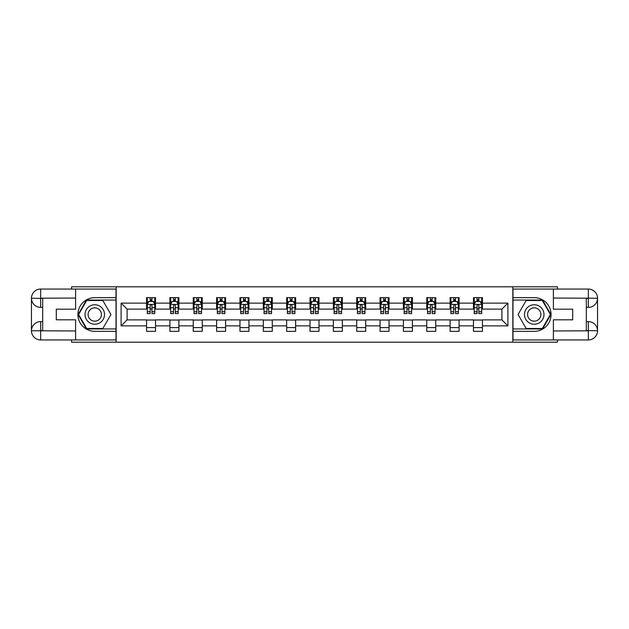 <?xml version="1.0" encoding="UTF-8"?>
<svg xmlns="http://www.w3.org/2000/svg" width="629" height="629" viewBox="0 0 629 629"><rect width="100%" height="100%" fill="white"/><g stroke="black" fill="none" stroke-linecap="round" stroke-linejoin="round"><path stroke-width="0.94" d="M71.564 339.943L71.564 342.192L557.436 342.192L557.436 339.943M557.436 289.057L557.436 286.808L512.832 286.808L512.832 342.192M512.832 286.808L71.564 286.808L71.564 289.057M116.168 342.192L116.168 286.808M482.443 303.123L482.443 297.659L473.464 297.659L473.464 303.123L459.091 303.123L459.091 297.659L450.112 297.659L450.112 303.123L435.74 303.123L435.74 297.659L426.761 297.659L426.761 303.123L412.396 303.123L412.396 297.659L403.409 297.659L403.409 303.123L389.044 303.123L389.044 297.659L380.058 297.659L380.058 303.123L365.693 303.123L365.693 297.659L356.714 297.659L356.714 303.123L342.341 303.123L342.341 297.659L333.362 297.659L333.362 303.123L318.989 303.123L318.989 297.659L310.011 297.659L310.011 303.123L295.638 303.123L295.638 297.659L286.659 297.659L286.659 303.123L272.286 303.123L272.286 297.659L263.307 297.659L263.307 303.123L248.942 303.123L248.942 297.659L239.956 297.659L239.956 303.123L225.591 303.123L225.591 297.659L216.604 297.659L216.604 303.123L202.239 303.123L202.239 297.659L193.26 297.659L193.26 303.123L178.888 303.123L178.888 297.659L169.909 297.659L169.909 303.123L155.536 303.123L155.536 297.659L146.557 297.659L146.557 303.123L121.106 303.123L121.106 325.877L127.097 319.886L146.557 319.886L146.557 331.341L155.536 331.341L155.536 319.886L169.909 319.886L169.909 331.341L178.888 331.341L178.888 319.886L193.26 319.886L193.26 331.341L202.239 331.341L202.239 319.886L216.604 319.886L216.604 331.341L225.591 331.341L225.591 319.886L239.956 319.886L239.956 331.341L248.942 331.341L248.942 319.886L263.307 319.886L263.307 331.341L272.286 331.341L272.286 319.886L286.659 319.886L286.659 331.341L295.638 331.341L295.638 319.886L310.011 319.886L310.011 331.341L318.989 331.341L318.989 319.886L333.362 319.886L333.362 331.341L342.341 331.341L342.341 319.886L356.714 319.886L356.714 331.341L365.693 331.341L365.693 319.886L380.058 319.886L380.058 331.341L389.044 331.341L389.044 319.886L403.409 319.886L403.409 331.341L412.396 331.341L412.396 319.886L426.761 319.886L426.761 331.341L435.74 331.341L435.74 319.886L450.112 319.886L450.112 331.341L459.091 331.341L459.091 319.886L473.464 319.886L473.464 331.341L482.443 331.341L482.443 319.886L501.903 319.886L501.903 309.114L482.443 309.114L482.443 303.123L507.894 303.123L507.894 325.877L482.443 325.877M473.464 325.877L459.091 325.877M450.112 325.877L435.74 325.877M426.761 325.877L412.396 325.877M403.409 325.877L389.044 325.877M380.058 325.877L365.693 325.877M356.714 325.877L342.341 325.877M333.362 325.877L318.989 325.877M310.011 325.877L295.638 325.877M286.659 325.877L272.286 325.877M263.307 325.877L248.942 325.877M239.956 325.877L225.591 325.877M216.604 325.877L202.239 325.877M193.26 325.877L178.888 325.877M169.909 325.877L155.536 325.877M146.557 325.877L121.106 325.877M473.464 303.123L473.464 309.114L459.091 309.114L459.091 303.123M450.112 303.123L450.112 309.114L435.74 309.114L435.74 303.123M426.761 303.123L426.761 309.114L412.396 309.114L412.396 303.123M403.409 303.123L403.409 309.114L389.044 309.114L389.044 303.123M380.058 303.123L380.058 309.114L365.693 309.114L365.693 303.123M356.714 303.123L356.714 309.114L342.341 309.114L342.341 303.123M333.362 303.123L333.362 309.114L318.989 309.114L318.989 303.123M310.011 303.123L310.011 309.114L295.638 309.114L295.638 303.123M286.659 303.123L286.659 309.114L272.286 309.114L272.286 303.123M263.307 303.123L263.307 309.114L248.942 309.114L248.942 303.123M239.956 303.123L239.956 309.114L225.591 309.114L225.591 303.123M216.604 303.123L216.604 309.114L202.239 309.114L202.239 303.123M193.26 303.123L193.26 309.114L178.888 309.114L178.888 303.123M169.909 303.123L169.909 309.114L155.536 309.114L155.536 303.123M146.557 303.123L146.557 309.114L127.097 309.114L121.106 303.123M127.097 309.114L127.097 319.886M507.894 325.877L501.903 319.886M501.903 309.114L507.894 303.123M146.557 301.401L147.304 301.401M150.15 301.401L151.943 301.401M154.789 301.401L155.536 301.401M146.557 308.965L147.304 308.965M150.15 308.965L151.943 308.965M154.789 308.965L155.536 308.965M146.557 320.035L155.536 320.035M146.557 327.599L155.536 327.599M169.909 320.035L178.888 320.035M169.909 327.599L178.888 327.599M169.909 301.401L170.656 301.401M173.502 301.401L175.294 301.401M178.141 301.401L178.888 301.401M169.909 308.965L170.656 308.965M173.502 308.965L175.294 308.965M178.141 308.965L178.888 308.965M193.26 320.035L202.239 320.035M193.26 327.599L202.239 327.599M193.26 301.401L194.007 301.401M196.846 301.401L198.646 301.401M201.492 301.401L202.239 301.401M193.26 308.965L194.007 308.965M196.846 308.965L198.646 308.965M201.492 308.965L202.239 308.965M216.604 320.035L225.591 320.035M216.604 327.599L225.591 327.599M216.604 301.401L217.359 301.401M220.197 301.401L221.998 301.401M224.844 301.401L225.591 301.401M216.604 308.965L217.359 308.965M220.197 308.965L221.998 308.965M224.844 308.965L225.591 308.965M239.956 320.035L248.942 320.035M239.956 327.599L248.942 327.599M239.956 301.401L240.703 301.401M243.549 301.401L245.349 301.401M248.188 301.401L248.942 301.401M239.956 308.965L240.703 308.965M243.549 308.965L245.349 308.965M248.188 308.965L248.942 308.965M263.307 320.035L272.286 320.035M263.307 327.599L272.286 327.599M263.307 301.401L264.054 301.401M266.9 301.401L268.701 301.401M271.539 301.401L272.286 301.401M263.307 308.965L264.054 308.965M266.9 308.965L268.701 308.965M271.539 308.965L272.286 308.965M286.659 320.035L295.638 320.035M286.659 327.599L295.638 327.599M286.659 301.401L287.406 301.401M290.252 301.401L292.045 301.401M294.891 301.401L295.638 301.401M286.659 308.965L287.406 308.965M290.252 308.965L292.045 308.965M294.891 308.965L295.638 308.965M310.011 320.035L318.989 320.035M310.011 327.599L318.989 327.599M310.011 301.401L310.757 301.401M313.604 301.401L315.396 301.401M318.243 301.401L318.989 301.401M310.011 308.965L310.757 308.965M313.604 308.965L315.396 308.965M318.243 308.965L318.989 308.965M333.362 320.035L342.341 320.035M333.362 327.599L342.341 327.599M333.362 301.401L334.109 301.401M336.955 301.401L338.748 301.401M341.594 301.401L342.341 301.401M333.362 308.965L334.109 308.965M336.955 308.965L338.748 308.965M341.594 308.965L342.341 308.965M356.714 320.035L365.693 320.035M356.714 327.599L365.693 327.599M356.714 301.401L357.461 301.401M360.299 301.401L362.1 301.401M364.946 301.401L365.693 301.401M356.714 308.965L357.461 308.965M360.299 308.965L362.1 308.965M364.946 308.965L365.693 308.965M380.058 320.035L389.044 320.035M380.058 327.599L389.044 327.599M380.058 301.401L380.812 301.401M383.651 301.401L385.451 301.401M388.297 301.401L389.044 301.401M380.058 308.965L380.812 308.965M383.651 308.965L385.451 308.965M388.297 308.965L389.044 308.965M403.409 320.035L412.396 320.035M403.409 327.599L412.396 327.599M403.409 301.401L404.156 301.401M407.002 301.401L408.803 301.401M411.641 301.401L412.396 301.401M403.409 308.965L404.156 308.965M407.002 308.965L408.803 308.965M411.641 308.965L412.396 308.965M426.761 320.035L435.74 320.035M426.761 327.599L435.74 327.599M426.761 301.401L427.508 301.401M430.354 301.401L432.154 301.401M434.993 301.401L435.74 301.401M426.761 308.965L427.508 308.965M430.354 308.965L432.154 308.965M434.993 308.965L435.74 308.965M450.112 320.035L459.091 320.035M450.112 327.599L459.091 327.599M450.112 301.401L450.859 301.401M453.706 301.401L455.498 301.401M458.344 301.401L459.091 301.401M450.112 308.965L450.859 308.965M453.706 308.965L455.498 308.965M458.344 308.965L459.091 308.965M473.464 320.035L482.443 320.035M473.464 327.599L482.443 327.599M473.464 301.401L474.211 301.401M477.057 301.401L478.85 301.401M481.696 301.401L482.443 301.401M473.464 308.965L474.211 308.965M477.057 308.965L478.85 308.965M481.696 308.965L482.443 308.965M151.943 299.608L150.15 299.608M154.789 311.725L151.943 311.725L151.943 313.604L154.789 313.604L154.789 304.467L153.295 301.48L148.798 301.48L147.304 304.467L147.304 313.604L150.15 313.604L150.15 311.725L147.304 311.725M147.304 304.467L147.304 297.659M154.789 304.467L154.789 297.659M150.15 301.48L150.15 297.659M151.943 297.659L151.943 301.48M151.943 311.725L151.943 305.592C151.345 304.444 150.748 304.444 150.15 305.592L150.15 311.725M99.634 306.071A9.726 9.726 0 0 0 86.338 309.633A9.726 9.726 0 0 0 89.9 322.929A9.726 9.726 0 0 0 103.195 319.367A9.726 9.726 0 0 0 99.634 306.071M98.093 308.729A6.66 6.66 0 0 0 88.996 311.166A6.66 6.66 0 0 0 91.433 320.271A6.66 6.66 0 0 0 100.538 317.834A6.66 6.66 0 0 0 98.093 308.729M102.849 328.495L86.684 328.495L78.609 314.5L86.684 300.505L102.849 300.505L110.924 314.5L102.849 328.495M539.1 306.071A9.726 9.726 0 0 0 525.805 309.633A9.726 9.726 0 0 0 529.366 322.929A9.726 9.726 0 0 0 542.662 319.367A9.726 9.726 0 0 0 539.1 306.071M537.567 308.729A6.66 6.66 0 0 0 528.462 311.166A6.66 6.66 0 0 0 530.907 320.271A6.66 6.66 0 0 0 540.004 317.834A6.66 6.66 0 0 0 537.567 308.729M542.316 328.495L526.151 328.495L518.076 314.5L526.151 300.505L542.316 300.505L550.391 314.5L542.316 328.495M42.678 307.392L40.657 307.392A9.207 9.207 0 0 1 31.45 298.256A9.207 9.207 0 0 1 40.657 289.057L116.019 289.057L116.019 297.659L94.767 297.659A16.841 16.841 0 0 0 77.925 314.5A16.841 16.841 0 0 0 94.767 331.341L116.019 331.341L116.019 339.943L40.657 339.943A9.207 9.207 0 0 1 31.45 330.744A9.207 9.207 0 0 1 40.657 321.608L42.678 321.608M116.019 331.341L116.019 297.659M75.606 289.057L75.606 309.185L56.295 309.185L56.295 319.815L75.606 319.815L75.606 339.943M40.657 307.392A9.207 9.207 0 0 1 31.45 298.256L40.657 298.405L40.657 307.392A9.207 9.207 0 0 1 31.45 298.256L31.45 330.744L75.606 330.964M40.657 330.964L40.657 339.943A9.207 9.207 0 0 1 31.45 330.744A9.207 9.207 0 0 1 40.657 321.608L40.657 330.595L42.678 330.595L42.678 298.405L40.657 298.405M116.019 300.057L86.425 300.057L78.09 314.5L86.425 328.943L116.019 328.943M586.322 321.608L588.343 321.608A9.207 9.207 0 0 1 597.55 330.744A9.207 9.207 0 0 1 588.343 339.943L512.981 339.943L512.981 331.341L534.233 331.341A16.841 16.841 0 0 0 551.075 314.5A16.841 16.841 0 0 0 534.233 297.659L512.981 297.659L512.981 289.057L588.343 289.057A9.207 9.207 0 0 1 597.55 298.256A9.207 9.207 0 0 1 588.343 307.392L586.322 307.392M512.981 297.659L512.981 331.341M553.394 339.943L553.394 319.815L572.704 319.815L572.704 309.185L553.394 309.185L553.394 289.057M588.343 321.608A9.207 9.207 0 0 1 597.55 330.744L588.343 330.595L588.343 321.608A9.207 9.207 0 0 1 597.55 330.744L597.55 298.256L553.394 298.036M588.343 298.036L588.343 289.057A9.207 9.207 0 0 1 597.55 298.256A9.207 9.207 0 0 1 588.343 307.392L588.343 298.405L586.322 298.405L586.322 330.595L588.343 330.595M512.981 328.943L542.575 328.943L550.91 314.5L542.575 300.057L512.981 300.057M175.294 299.608L173.502 299.608M178.141 311.725L175.294 311.725L175.294 313.604L178.141 313.604L178.141 304.467L176.639 301.48L172.149 301.48L170.656 304.467L170.656 313.604L173.502 313.604L173.502 311.725L170.656 311.725M170.656 304.467L170.656 297.659M178.141 304.467L178.141 297.659M173.502 301.48L173.502 297.659M175.294 297.659L175.294 301.48M175.294 311.725L175.294 305.592C174.697 304.444 174.099 304.444 173.502 305.592L173.502 311.725M198.646 299.608L196.846 299.608M201.492 311.725L198.646 311.725L198.646 313.604L201.492 313.604L201.492 304.467L199.991 301.48L195.501 301.48L194.007 304.467L194.007 313.604L196.846 313.604L196.846 311.725L194.007 311.725M194.007 304.467L194.007 297.659M201.492 304.467L201.492 297.659M196.846 301.48L196.846 297.659M198.646 297.659L198.646 301.48M198.646 311.725L198.646 305.592C198.049 304.444 197.451 304.444 196.846 305.592L196.846 311.725M221.998 299.608L220.197 299.608M224.844 311.725L221.998 311.725L221.998 313.604L224.844 313.604L224.844 304.467L223.342 301.48L218.853 301.48L217.359 304.467L217.359 313.604L220.197 313.604L220.197 311.725L217.359 311.725M217.359 304.467L217.359 297.659M224.844 304.467L224.844 297.659M220.197 301.48L220.197 297.659M221.998 297.659L221.998 301.48M221.998 311.725L221.998 305.592C221.4 304.444 220.803 304.444 220.197 305.592L220.197 311.725M245.349 299.608L243.549 299.608M248.188 311.725L245.349 311.725L245.349 313.604L248.188 313.604L248.188 304.467L246.694 301.48L242.204 301.48L240.703 304.467L240.703 313.604L243.549 313.604L243.549 311.725L240.703 311.725M240.703 304.467L240.703 297.659M248.188 304.467L248.188 297.659M243.549 301.48L243.549 297.659M245.349 297.659L245.349 301.48M245.349 311.725L245.349 305.592C244.752 304.444 244.146 304.444 243.549 305.592L243.549 311.725M268.701 299.608L266.9 299.608M271.539 311.725L268.701 311.725L268.701 313.604L271.539 313.604L271.539 304.467L270.045 301.48L265.556 301.48L264.054 304.467L264.054 313.604L266.9 313.604L266.9 311.725L264.054 311.725M264.054 304.467L264.054 297.659M271.539 304.467L271.539 297.659M266.9 301.48L266.9 297.659M268.701 297.659L268.701 301.48M268.701 311.725L268.701 305.592C268.096 304.444 267.498 304.444 266.9 305.592L266.9 311.725M292.045 299.608L290.252 299.608M294.891 311.725L292.045 311.725L292.045 313.604L294.891 313.604L294.891 304.467L293.397 301.48L288.908 301.48L287.406 304.467L287.406 313.604L290.252 313.604L290.252 311.725L287.406 311.725M287.406 304.467L287.406 297.659M294.891 304.467L294.891 297.659M290.252 301.48L290.252 297.659M292.045 297.659L292.045 301.48M292.045 311.725L292.045 305.592C291.447 304.444 290.85 304.444 290.252 305.592L290.252 311.725M315.396 299.608L313.604 299.608M318.243 311.725L315.396 311.725L315.396 313.604L318.243 313.604L318.243 304.467L316.749 301.48L312.251 301.48L310.757 304.467L310.757 313.604L313.604 313.604L313.604 311.725L310.757 311.725M310.757 304.467L310.757 297.659M318.243 304.467L318.243 297.659M313.604 301.48L313.604 297.659M315.396 297.659L315.396 301.48M315.396 311.725L315.396 305.592C314.799 304.444 314.201 304.444 313.604 305.592L313.604 311.725M338.748 299.608L336.955 299.608M341.594 311.725L338.748 311.725L338.748 313.604L341.594 313.604L341.594 304.467L340.092 301.48L335.603 301.48L334.109 304.467L334.109 313.604L336.955 313.604L336.955 311.725L334.109 311.725M334.109 304.467L334.109 297.659M341.594 304.467L341.594 297.659M336.955 301.48L336.955 297.659M338.748 297.659L338.748 301.48M338.748 311.725L338.748 305.592C338.15 304.444 337.553 304.444 336.955 305.592L336.955 311.725M362.1 299.608L360.299 299.608M364.946 311.725L362.1 311.725L362.1 313.604L364.946 313.604L364.946 304.467L363.444 301.48L358.955 301.48L357.461 304.467L357.461 313.604L360.299 313.604L360.299 311.725L357.461 311.725M357.461 304.467L357.461 297.659M364.946 304.467L364.946 297.659M360.299 301.48L360.299 297.659M362.1 297.659L362.1 301.48M362.1 311.725L362.1 305.592C361.502 304.444 360.904 304.444 360.299 305.592L360.299 311.725M385.451 299.608L383.651 299.608M388.297 311.725L385.451 311.725L385.451 313.604L388.297 313.604L388.297 304.467L386.796 301.48L382.306 301.48L380.812 304.467L380.812 313.604L383.651 313.604L383.651 311.725L380.812 311.725M380.812 304.467L380.812 297.659M388.297 304.467L388.297 297.659M383.651 301.48L383.651 297.659M385.451 297.659L385.451 301.48M385.451 311.725L385.451 305.592C384.854 304.444 384.256 304.444 383.651 305.592L383.651 311.725M408.803 299.608L407.002 299.608M411.641 311.725L408.803 311.725L408.803 313.604L411.641 313.604L411.641 304.467L410.147 301.48L405.658 301.48L404.156 304.467L404.156 313.604L407.002 313.604L407.002 311.725L404.156 311.725M404.156 304.467L404.156 297.659M411.641 304.467L411.641 297.659M407.002 301.48L407.002 297.659M408.803 297.659L408.803 301.48M408.803 311.725L408.803 305.592C408.205 304.444 407.6 304.444 407.002 305.592L407.002 311.725M432.154 299.608L430.354 299.608M434.993 311.725L432.154 311.725L432.154 313.604L434.993 313.604L434.993 304.467L433.499 301.48L429.009 301.48L427.508 304.467L427.508 313.604L430.354 313.604L430.354 311.725L427.508 311.725M427.508 304.467L427.508 297.659M434.993 304.467L434.993 297.659M430.354 301.48L430.354 297.659M432.154 297.659L432.154 301.48M432.154 311.725L432.154 305.592C431.549 304.444 430.951 304.444 430.354 305.592L430.354 311.725M455.498 299.608L453.706 299.608M458.344 311.725L455.498 311.725L455.498 313.604L458.344 313.604L458.344 304.467L456.851 301.48L452.361 301.48L450.859 304.467L450.859 313.604L453.706 313.604L453.706 311.725L450.859 311.725M450.859 304.467L450.859 297.659M458.344 304.467L458.344 297.659M453.706 301.48L453.706 297.659M455.498 297.659L455.498 301.48M455.498 311.725L455.498 305.592C454.901 304.444 454.303 304.444 453.706 305.592L453.706 311.725M478.85 299.608L477.057 299.608M481.696 311.725L478.85 311.725L478.85 313.604L481.696 313.604L481.696 304.467L480.202 301.48L475.705 301.48L474.211 304.467L474.211 313.604L477.057 313.604L477.057 311.725L474.211 311.725M474.211 304.467L474.211 297.659M481.696 304.467L481.696 297.659M477.057 301.48L477.057 297.659M478.85 297.659L478.85 301.48M478.85 311.725L478.85 305.592C478.252 304.444 477.655 304.444 477.057 305.592L477.057 311.725M154.75 304.397L147.343 304.397M147.304 301.661L148.711 301.661M153.382 301.661L154.789 301.661M150.15 307.715L147.304 307.715M154.789 307.715L151.943 307.715M151.943 300.56L150.15 300.56M75.606 298.036L40.437 298.193M31.45 330.744A9.207 9.207 0 0 1 40.657 321.608M31.45 298.256A9.207 9.207 0 0 1 40.657 289.057L40.657 298.036M553.394 330.964L588.563 330.807M597.55 298.256A9.207 9.207 0 0 1 588.343 307.392M597.55 330.744A9.207 9.207 0 0 1 588.343 339.943L588.343 330.964M178.101 304.397L170.695 304.397M170.656 301.661L172.063 301.661M176.733 301.661L178.141 301.661M173.502 307.715L170.656 307.715M178.141 307.715L175.294 307.715M175.294 300.56L173.502 300.56M201.453 304.397L194.047 304.397M194.007 301.661L195.415 301.661M200.085 301.661L201.492 301.661M196.846 307.715L194.007 307.715M201.492 307.715L198.646 307.715M198.646 300.56L196.846 300.56M224.805 304.397L217.39 304.397M217.359 301.661L218.766 301.661M223.437 301.661L224.844 301.661M220.197 307.715L217.359 307.715M224.844 307.715L221.998 307.715M221.998 300.56L220.197 300.56M248.156 304.397L240.742 304.397M240.703 301.661L242.11 301.661M246.78 301.661L248.188 301.661M243.549 307.715L240.703 307.715M248.188 307.715L245.349 307.715M245.349 300.56L243.549 300.56M271.5 304.397L264.094 304.397M264.054 301.661L265.462 301.661M270.132 301.661L271.539 301.661M266.9 307.715L264.054 307.715M271.539 307.715L268.701 307.715M268.701 300.56L266.9 300.56M294.852 304.397L287.445 304.397M287.406 301.661L288.813 301.661M293.484 301.661L294.891 301.661M290.252 307.715L287.406 307.715M294.891 307.715L292.045 307.715M292.045 300.56L290.252 300.56M318.203 304.397L310.797 304.397M310.757 301.661L312.165 301.661M316.835 301.661L318.243 301.661M313.604 307.715L310.757 307.715M318.243 307.715L315.396 307.715M315.396 300.56L313.604 300.56M341.555 304.397L334.148 304.397M334.109 301.661L335.516 301.661M340.187 301.661L341.594 301.661M336.955 307.715L334.109 307.715M341.594 307.715L338.748 307.715M338.748 300.56L336.955 300.56M364.906 304.397L357.5 304.397M357.461 301.661L358.868 301.661M363.538 301.661L364.946 301.661M360.299 307.715L357.461 307.715M364.946 307.715L362.1 307.715M362.1 300.56L360.299 300.56M388.258 304.397L380.844 304.397M380.812 301.661L382.22 301.661M386.89 301.661L388.297 301.661M383.651 307.715L380.812 307.715M388.297 307.715L385.451 307.715M385.451 300.56L383.651 300.56M411.61 304.397L404.195 304.397M404.156 301.661L405.563 301.661M410.234 301.661L411.641 301.661M407.002 307.715L404.156 307.715M411.641 307.715L408.803 307.715M408.803 300.56L407.002 300.56M434.954 304.397L427.547 304.397M427.508 301.661L428.915 301.661M433.585 301.661L434.993 301.661M430.354 307.715L427.508 307.715M434.993 307.715L432.154 307.715M432.154 300.56L430.354 300.56M458.305 304.397L450.899 304.397M450.859 301.661L452.267 301.661M456.937 301.661L458.344 301.661M453.706 307.715L450.859 307.715M458.344 307.715L455.498 307.715M455.498 300.56L453.706 300.56M481.657 304.397L474.25 304.397M474.211 301.661L475.618 301.661M480.289 301.661L481.696 301.661M477.057 307.715L474.211 307.715M481.696 307.715L478.85 307.715M478.85 300.56L477.057 300.56"/></g></svg>
